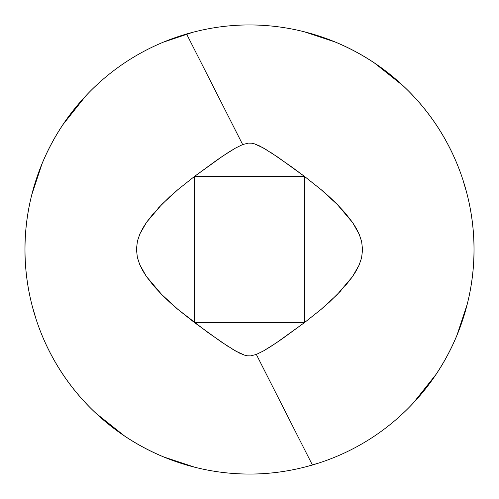 <?xml version="1.0" encoding="UTF-8"?>
<svg xmlns="http://www.w3.org/2000/svg" width="499" height="499" viewBox="0 0 499 499"><rect width="100%" height="100%" fill="white"/><g stroke="black" fill="none" stroke-linecap="round" stroke-linejoin="round"><path stroke-width="0.75" d="M157.946 208.414L169.866 196.675L178.012 189.526L194.616 176.347L222.866 155.994L235.353 148.166L242.67 144.56L186.595 33.988C67.652 68.706 -0.73 193.462 33.988 312.405C62.587 410.39 152.282 474.056 249.5 474.05C270.389 474.094 291.354 471.081 312.405 465.012L256.33 354.44L250.685 355.874L247.348 355.787L244.41 355.107L239.632 353.161L231.704 348.714M228.049 346.418L207.59 332.272L177.912 309.392C174.057 306.286 168.643 301.315 161.676 294.485L153.842 286.033L146.344 276.396L142.882 270.907L139.782 264.726L137.381 257.496L136.414 249.226L137.462 240.98L139.92 233.831L143.094 227.669L146.612 222.205L154.079 212.705M341.054 290.586L329.134 302.325L320.988 309.474L304.384 322.666L304.384 176.328L194.616 176.328L194.616 322.672L304.384 322.672L276.134 343.006L263.647 350.834L256.33 354.44L312.405 465.012A224.506 224.506 0 0 0 312.418 465.012C291.354 471.081 270.389 474.094 249.5 474.05C152.282 474.056 62.587 410.39 33.988 312.405C-0.73 193.462 67.652 68.706 186.595 33.988C207.646 27.919 228.611 24.906 249.5 24.95C346.718 24.944 436.413 88.61 465.012 186.595C499.73 305.538 431.348 430.294 312.405 465.012C431.348 430.294 499.73 305.538 465.012 186.595C436.413 88.61 346.718 24.944 249.5 24.95C228.611 24.906 207.646 27.919 186.595 33.988A224.506 224.506 0 0 0 186.582 33.988L242.67 144.56L248.315 143.126L251.652 143.213L254.59 143.887L259.368 145.839L267.296 150.286M413.49 402.83A224.506 224.506 0 0 0 305.263 32.03M85.51 96.17A224.506 224.506 0 0 0 193.737 466.97M305.831 466.827L319.871 462.698M413.091 403.261L436.17 374.231C444.36 361.975 451.277 349.032 456.916 335.415L467.264 304.109M466.827 193.169L462.698 179.129M403.261 85.909L374.231 62.83C361.975 54.64 349.032 47.723 335.415 42.084L304.109 31.736M193.169 32.173L163.585 42.084M85.909 95.739L62.83 124.769C54.64 137.025 47.723 149.968 42.084 163.585L31.736 194.891M32.173 305.831L36.302 319.871M95.739 413.091L124.769 436.17C137.025 444.36 149.968 451.277 163.585 456.916L194.891 467.264M194.616 322.672L177.912 309.392L161.676 294.485L146.344 276.396L139.782 264.726L137.381 257.496L136.414 249.226L137.462 240.98L139.92 233.831L146.612 222.205L161.869 204.334L178.012 189.526L194.616 176.347L194.616 322.653M270.951 152.582L291.41 166.728L304.384 176.328L321.088 189.608C324.949 192.72 330.357 197.685 337.324 204.515L345.158 212.967L352.656 222.604L356.118 228.087L359.218 234.274L361.619 241.504L362.586 249.774L361.538 258.02L359.074 265.169L355.906 271.331L352.388 276.795L344.921 286.295M194.641 322.672L304.359 322.672L281.997 338.989L270.065 346.967L263.647 350.834L256.33 354.44L250.685 355.874L247.348 355.787L244.41 355.107L235.522 350.972L221.02 341.753L194.641 322.672M304.384 176.347L321.088 189.608L337.324 204.515L352.656 222.604L359.218 234.274L361.619 241.504L362.586 249.774L361.538 258.02L359.074 265.169L352.388 276.795L337.131 294.666L320.988 309.474L304.384 322.653L304.384 176.347L194.616 176.328M194.641 176.328L217.003 160.011L228.935 152.033L235.353 148.166L242.67 144.56L248.315 143.126L251.652 143.213L254.59 143.887L263.478 148.028L277.98 157.247L304.359 176.328"/></g></svg>
